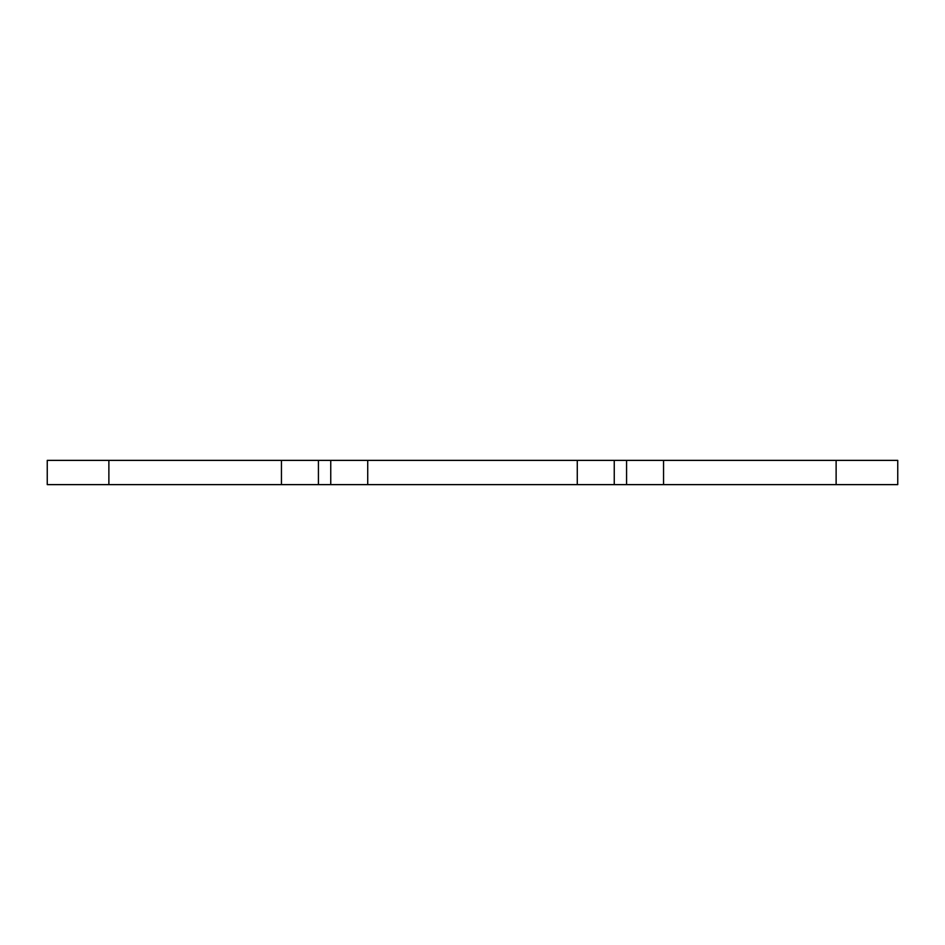 <?xml version="1.0" encoding="UTF-8"?>
<svg xmlns="http://www.w3.org/2000/svg" width="945" height="945" viewBox="0 0 945 945"><rect width="100%" height="100%" fill="white"/><g stroke="black" fill="none" stroke-linecap="round" stroke-linejoin="round"><path stroke-width="1.42" d="M108.876 460.369L47.25 460.369L47.25 484.631L108.876 484.631L108.876 460.369L897.75 460.369L897.75 484.631L836.124 484.631L836.124 460.369M836.124 484.631L663.555 484.631L663.555 460.369M663.555 484.631L577.277 484.631L577.277 460.369M367.723 460.369L367.723 484.631L577.277 484.631M367.723 484.631L281.445 484.631L281.445 460.369M108.876 484.631L281.445 484.631M626.57 484.631L626.57 460.369M614.25 484.631L614.25 460.369M330.75 484.631L330.75 460.369M318.43 484.631L318.43 460.369"/></g></svg>
